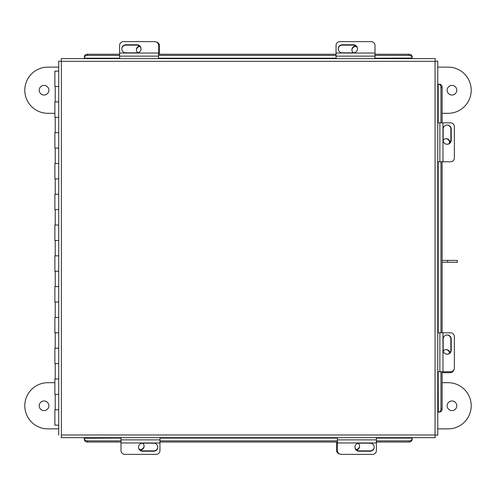 <?xml version="1.0" encoding="UTF-8"?>
<svg xmlns="http://www.w3.org/2000/svg" width="496" height="496" viewBox="0 0 496 496"><rect width="100%" height="100%" fill="white"/><g stroke="black" fill="none" stroke-linecap="round" stroke-linejoin="round"><path stroke-width="0.74" d="M58.708 86.515L54.876 86.515L54.876 71.126L58.708 71.126M58.708 101.909L54.876 101.909L54.876 117.304L58.708 117.304M58.708 132.699L54.876 132.699L54.876 148.087L58.708 148.087M58.708 163.482L54.876 163.482L54.876 178.876L58.708 178.876M58.708 194.271L54.876 194.271L54.876 209.659L58.708 209.659M58.708 225.054L54.876 225.054L54.876 240.448L58.708 240.448M58.708 255.843L54.876 255.843L54.876 271.231L58.708 271.231M58.708 286.626L54.876 286.626L54.876 302.021L58.708 302.021M58.708 317.415L54.876 317.415L54.876 332.81L58.708 332.81M58.708 348.198L54.876 348.198L54.876 363.593L58.708 363.593M58.708 378.987L54.876 378.987L54.876 394.382L58.708 394.382M58.708 425.165L54.876 425.165L54.876 409.77L58.708 409.77M435.24 58.615L435.06 61.318L435.24 58.615L61.225 58.615L61.405 61.318L61.225 58.615M437.757 435.153L435.06 434.973L437.757 435.153L437.757 61.132L435.06 61.318L437.757 61.132M439.326 84.227L437.757 84.227L437.757 122.847L450.573 122.847A3.85 3.801 90 0 1 454.373 126.691L454.373 157.939A3.85 3.801 90 0 1 450.573 161.789L437.757 161.789L437.757 332.804L450.573 332.804A3.85 3.801 90 0 1 454.373 336.654L454.373 367.902A3.85 3.801 90 0 1 450.573 371.746L437.757 371.746L437.757 412.064L438.309 412.064L438.173 371.746M61.225 437.67L61.405 434.973L61.225 437.67L435.24 437.67L435.06 434.973L435.24 437.67M376.402 438.086L412.151 438.086L412.151 437.67L376.402 437.67L376.402 450.573A3.85 3.801 180 0 1 372.552 454.373L341.304 454.373A3.85 3.801 180 0 1 337.454 450.573L337.454 437.67L159.954 437.67L159.954 450.573A3.85 3.801 180 0 1 156.104 454.373L124.856 454.373A3.85 3.801 180 0 1 121.005 450.573L121.005 437.67L84.314 437.67L84.314 438.222L121.005 438.086M61.405 434.973L435.06 434.973L435.06 61.318L61.405 61.318L61.405 434.973M58.708 61.132L61.405 61.318L58.708 61.132L58.708 435.153M412.151 439.239L412.151 439.369A3.081 2.666 180 0 1 409.076 442.035L376.402 442.035M412.151 438.086L412.151 438.222A3.081 2.666 0 0 1 409.076 440.888L376.402 440.888M84.314 439.369L84.314 438.222A3.081 2.666 0 0 0 87.389 440.888L87.389 442.035A3.081 2.666 180 0 1 84.314 439.369M337.454 442.035L159.954 442.035M121.005 442.035L87.389 442.035M337.454 440.888L159.954 440.888M121.005 440.888L87.389 440.888M439.462 412.064L438.309 412.064A3.081 2.666 -90 0 0 440.975 408.989L442.128 408.989A3.081 2.666 90 0 1 439.462 412.064M438.173 122.847L438.173 84.227L439.462 84.227A3.081 2.666 90 0 1 442.128 87.302L442.128 122.847M442.128 161.789L442.128 332.804M442.128 371.746L442.128 408.989M442.128 87.302L440.975 87.302L440.975 122.847M440.975 161.789L440.975 332.804M440.975 371.746L440.975 408.989M440.975 87.302A3.081 2.666 -90 0 0 438.309 84.227M84.314 57.052L84.314 58.615M412.151 58.615L412.151 58.069L374.995 58.199M412.151 56.916L412.151 58.069A3.081 2.666 180 0 0 409.076 55.403L409.076 54.25A3.081 2.666 -0 0 1 412.151 56.916M119.598 58.199L84.314 58.199L84.314 56.916A3.081 2.666 -0 0 1 87.389 54.25L119.598 54.25M158.546 54.25L336.046 54.25M374.995 54.25L409.076 54.25M87.389 54.25L87.389 55.403L119.598 55.403M158.546 55.403L336.046 55.403M374.995 55.403L409.076 55.403M87.389 55.403A3.081 2.666 180 0 0 84.314 58.069M450.033 142.687A3.85 3.801 90 0 0 443.17 140.269M445.985 138.706A3.85 3.801 -90 0 1 449.463 143.294M355.892 45.967A3.85 3.801 0 0 0 353.474 52.83M351.912 50.015A3.85 3.801 180 0 1 356.5 46.537M336.046 58.615L336.046 45.427A3.85 3.801 0 0 1 339.896 41.627L371.144 41.627A3.85 3.801 0 0 1 374.995 45.427L374.995 58.615M338.241 48.98A4.08 4.03 180 0 1 342.314 45.13L353.4 45.13A4.08 4.03 180 0 1 357.473 48.98M353.4 52.83A4.08 4.03 0 0 0 357.48 48.8A4.08 4.03 0 0 0 353.4 44.776L342.314 44.776A4.08 4.03 0 0 0 338.235 48.8A4.08 4.03 0 0 0 342.314 52.83L353.4 52.83M374.995 53.035L336.046 53.035M447.02 125.035A4.08 4.03 -90 0 1 450.87 129.115L450.87 140.194A4.08 4.03 -90 0 1 447.02 144.268M443.17 140.194A4.08 4.03 90 0 0 447.2 144.274A4.08 4.03 90 0 0 451.224 140.194L451.224 129.115A4.08 4.03 90 0 0 447.2 125.035A4.08 4.03 90 0 0 443.17 129.115L443.17 140.194M442.965 161.789L442.965 122.847M156.525 42.086A3.85 3.801 -0 0 1 159.489 45.787L159.489 54.25M136.406 50.015A3.85 3.801 180 0 1 139.99 46.475M139.525 46.035A3.85 3.801 -0 0 0 137.845 52.737M453.914 369.731A3.85 3.801 90 0 1 450.213 372.694L442.128 372.694M445.985 349.612A3.85 3.801 -90 0 1 449.525 353.195M449.965 352.73A3.85 3.801 90 0 0 443.263 351.044M140.108 450.033A3.85 3.801 180 0 0 142.526 443.17M144.088 445.985A3.85 3.801 0 0 1 139.5 449.463M339.475 453.914A3.85 3.801 180 0 1 336.511 450.213L336.511 442.035M359.594 445.985A3.85 3.801 -0 0 1 356.01 449.525M356.475 449.965A3.85 3.801 180 0 0 358.155 443.263M119.598 58.615L119.598 45.427A3.85 3.801 -0 0 1 123.448 41.627L154.696 41.627A3.85 3.801 -0 0 1 158.546 45.427L158.546 58.615M121.793 48.98A4.08 4.03 180 0 1 125.866 45.13L136.952 45.13A4.08 4.03 180 0 1 141.025 48.98M136.952 52.83A4.08 4.03 -0 0 0 141.031 48.8A4.08 4.03 -0 0 0 136.952 44.776L125.866 44.776A4.08 4.03 -0 0 0 121.787 48.8A4.08 4.03 -0 0 0 125.866 52.83L136.952 52.83M158.546 53.035L119.598 53.035M447.02 334.992A4.08 4.03 -90 0 1 450.87 339.072L450.87 350.151A4.08 4.03 -90 0 1 447.02 354.231M443.17 350.151A4.08 4.03 90 0 0 447.2 354.231A4.08 4.03 90 0 0 451.224 350.151L451.224 339.072A4.08 4.03 90 0 0 447.2 334.992A4.08 4.03 90 0 0 443.17 339.072L443.17 350.151M442.965 371.746L442.965 332.804M157.759 447.02A4.08 4.03 0 0 1 153.686 450.87L142.6 450.87A4.08 4.03 0 0 1 138.527 447.02M142.6 443.17A4.08 4.03 180 0 0 138.52 447.2A4.08 4.03 180 0 0 142.6 451.224L153.686 451.224A4.08 4.03 180 0 0 157.765 447.2A4.08 4.03 180 0 0 153.686 443.17L142.6 443.17M121.005 442.965L159.954 442.965M374.207 447.02A4.08 4.03 -0 0 1 370.134 450.87L359.048 450.87A4.08 4.03 -0 0 1 354.975 447.02M359.048 443.17A4.08 4.03 180 0 0 354.969 447.2A4.08 4.03 180 0 0 359.048 451.224L370.134 451.224A4.08 4.03 180 0 0 374.213 447.2A4.08 4.03 180 0 0 370.134 443.17L359.048 443.17M337.454 442.965L376.402 442.965M447.621 262.26L447.621 260.412L457.318 260.412L457.318 262.26L442.128 262.26M447.621 260.412L442.128 260.412M456.779 405.778A4.817 4.817 0 0 1 451.961 410.595A4.817 4.817 0 0 1 447.138 405.778A4.817 4.817 0 0 1 451.961 400.96A4.817 4.817 0 0 1 456.779 405.778M39.221 405.778A4.817 4.817 0 0 0 44.039 410.595A4.817 4.817 0 0 0 48.862 405.778A4.817 4.817 0 0 0 44.039 400.96A4.817 4.817 0 0 0 39.221 405.778M437.757 428.866L448.111 428.866A23.089 23.089 0 0 0 471.2 405.778A23.089 23.089 0 0 0 448.111 382.689L442.128 382.689M54.876 382.689L47.889 382.689A23.089 23.089 0 0 0 24.8 405.778A23.089 23.089 0 0 0 47.889 428.866L58.708 428.866M456.779 90.222A4.817 4.817 0 0 0 451.961 85.405A4.817 4.817 0 0 0 447.138 90.222A4.817 4.817 0 0 0 451.961 95.04A4.817 4.817 0 0 0 456.779 90.222M39.221 90.222A4.817 4.817 0 0 1 44.039 85.405A4.817 4.817 0 0 1 48.862 90.222A4.817 4.817 0 0 1 44.039 95.04A4.817 4.817 0 0 1 39.221 90.222M437.757 67.134L448.111 67.134A23.089 23.089 0 0 1 471.2 90.222A23.089 23.089 0 0 1 448.111 113.311L442.128 113.311M54.876 113.311L47.889 113.311A23.089 23.089 0 0 1 24.8 90.222A23.089 23.089 0 0 1 47.889 67.134L58.708 67.134M159.954 438.086L337.454 438.086M409.076 442.035L409.076 440.888M438.173 332.804L438.173 161.789M336.046 58.199L158.546 58.199M336.046 56.135L374.995 56.135M353.4 45.13L353.4 44.776M342.314 45.13L342.314 44.776M439.865 122.847L439.865 161.789M450.87 140.194L451.224 140.194M450.87 129.115L451.224 129.115M119.598 56.135L158.546 56.135M136.952 45.13L136.952 44.776M125.866 45.13L125.866 44.776M439.865 332.804L439.865 371.746M450.87 350.151L451.224 350.151M450.87 339.072L451.224 339.072M159.954 439.865L121.005 439.865M142.6 450.87L142.6 451.224M153.686 450.87L153.686 451.224M376.402 439.865L337.454 439.865M359.048 450.87L359.048 451.224M370.134 450.87L370.134 451.224M55.23 101.909L55.23 86.515M55.23 132.699L55.23 117.304M55.23 163.482L55.23 148.087M55.23 194.271L55.23 178.876M55.23 225.054L55.23 209.659M55.23 255.843L55.23 240.448M55.23 286.626L55.23 271.231M55.23 317.415L55.23 302.021M55.23 348.198L55.23 332.81M55.23 378.987L55.23 363.593M55.23 409.77L55.23 394.382"/></g></svg>
